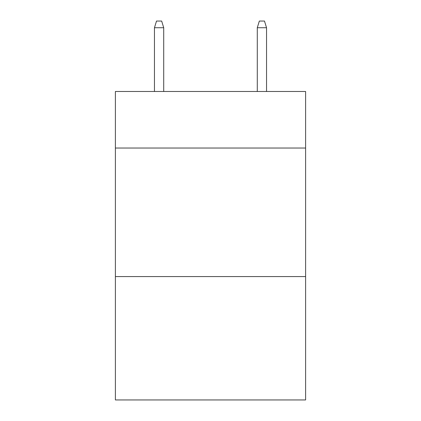 <?xml version="1.0" encoding="UTF-8"?>
<svg xmlns="http://www.w3.org/2000/svg" width="421" height="421" viewBox="0 0 421 421"><rect width="100%" height="100%" fill="white"/><g stroke="black" fill="none" stroke-linecap="round" stroke-linejoin="round"><path stroke-width="0.63" d="M305.609 148.034L305.609 91.483L115.391 91.483L115.391 148.034L305.609 148.034L305.609 399.95L115.391 399.95L115.391 148.034M305.609 276.565L115.391 276.565M163.716 91.483L163.716 27.733L154.46 27.733L154.46 91.483M154.46 27.733L156.517 21.05L161.659 21.05L163.716 27.733M257.284 27.733L259.341 21.05L264.483 21.05L266.54 27.733L257.284 27.733L257.284 91.483M266.54 27.733L266.54 91.483"/></g></svg>
